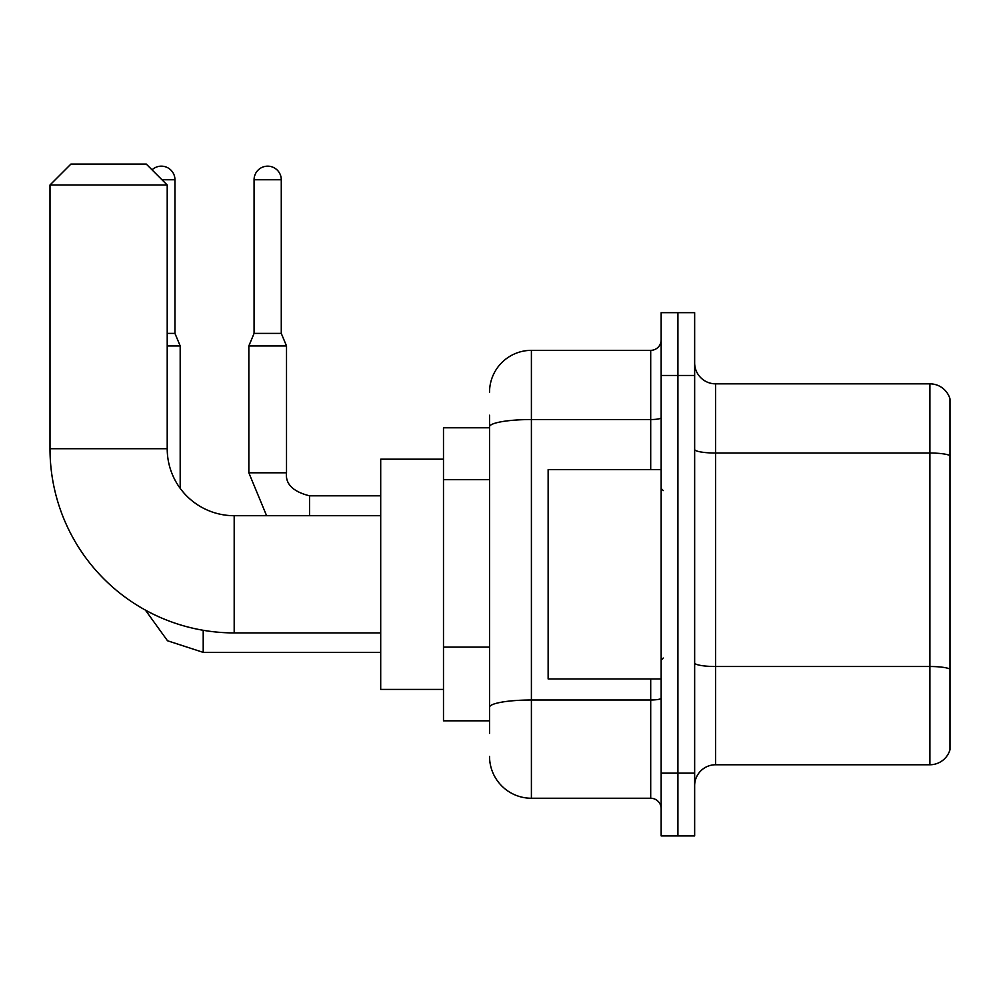 <?xml version="1.0" encoding="UTF-8"?>
<svg xmlns="http://www.w3.org/2000/svg" width="1000" height="1000" viewBox="0 0 1000 1000"><rect width="100%" height="100%" fill="white"/><g stroke="black" fill="none" stroke-linecap="round" stroke-linejoin="round"><path stroke-width="1.5" d="M489.538 427.788L443.488 427.788L443.488 720.812L489.538 720.812M489.538 733.375L489.538 415.238M661.162 773.138L661.162 835.925L677.913 835.925L677.913 773.138L677.913 835.925L694.65 835.925L694.65 773.138L677.913 773.138L677.913 375.462L677.913 773.138L661.162 773.138L661.162 375.462L677.913 375.462L677.913 312.675L677.913 375.462L694.65 375.462L694.65 773.138M694.65 375.462L694.65 312.675L661.162 312.675L661.162 375.462M489.538 392.212A41.863 41.863 0 0 1 531.4 350.35L531.4 798.25L650.7 798.25L650.7 678.95M531.4 350.35L650.7 350.35A10.462 10.462 0 0 0 661.162 339.888M489.538 467.125L489.538 426.8A41.863 7.275 180 0 1 531.4 419.538L650.7 419.538L650.7 350.35M661.162 808.725A10.462 10.462 0 0 0 650.7 798.25M531.4 798.25A41.863 41.863 0 0 1 489.538 756.4M694.65 785.7A20.925 20.925 0 0 1 715.588 764.762L929.912 764.762L929.912 383.837L715.588 383.837A20.925 20.925 0 0 1 694.65 362.912A20.925 20.925 0 0 0 715.588 383.837L715.588 764.762M950 398.913A20.925 20.925 0 0 0 929.912 383.837A20.925 20.925 0 0 1 950 398.913L950 749.7A20.925 20.925 0 0 1 929.912 764.762M380.7 632.913L234.188 632.913A184.188 184.188 0 0 1 50 448.725L50 185L70.925 164.075L146.275 164.075L167.213 185L50 185M234.188 632.913L234.188 515.7A66.975 66.975 0 0 1 167.213 448.725L167.213 185M443.488 459.188L380.7 459.188L380.7 689.412L443.488 689.412M152.05 169.838A13.6 13.6 0 0 1 174.95 179.762L174.95 333.4L180.188 345.95L180.188 488.338M167.213 345.95L180.188 345.95M167.213 333.4L174.95 333.4M281.275 333.4L254.075 333.4L254.075 179.762A13.6 13.6 0 0 1 267.675 166.163A13.6 13.6 0 0 1 281.275 179.762L281.275 333.4L286.512 345.95L248.837 345.95L248.837 472.788L286.475 472.788C285.25 483.95 292.925 491.625 309.538 495.812L309.538 515.7M661.162 469.65L548.138 469.65L548.138 678.95L661.162 678.95M489.538 479.675L443.488 479.675M489.538 647.125L443.488 647.125M661.162 698.175A10.462 1.812 0 0 1 650.7 700L531.4 700A41.863 7.275 180 0 0 489.538 707.262M650.7 469.65L650.7 419.538A10.462 1.812 0 0 0 661.162 417.713M950 455.637A20.925 3.638 180 0 0 929.912 453.025L715.588 453.025A20.925 3.638 0 0 1 694.65 449.387M950 669.125A20.925 3.638 180 0 0 929.912 666.513L715.588 666.513A20.925 3.638 -0 0 1 694.65 662.875M50 448.725L167.213 448.725M203.212 630.288L203.212 652.375L167.512 640.763L145.375 610.075L167.512 640.763L203.212 652.375L380.7 652.375M161.975 179.762L174.95 179.762M254.075 179.762L281.275 179.762M309.538 495.85L309.538 495.812C292.925 491.625 285.25 483.95 286.512 472.788L286.512 345.95M380.7 515.7L234.188 515.7M248.837 472.788L266.6 515.7M286.512 472.788C285.25 483.95 292.925 491.625 309.538 495.812L380.7 495.812M254.075 333.4L248.837 345.95M663.25 490.588L661.162 488.488M663.25 658.025L661.162 660.113"/></g></svg>
